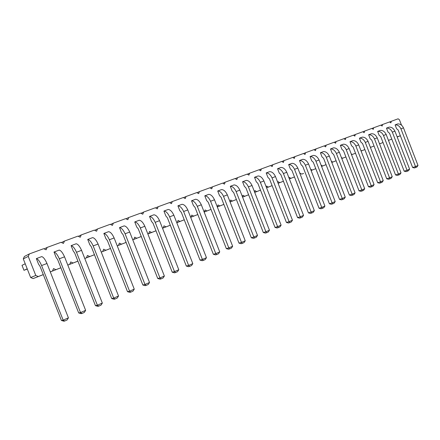 <?xml version="1.0" encoding="UTF-8"?>
<svg xmlns="http://www.w3.org/2000/svg" width="440" height="440" viewBox="0 0 440 440"><rect width="100%" height="100%" fill="white"/><g stroke="black" fill="none" stroke-linecap="round" stroke-linejoin="round"><path stroke-width="0.66" d="M389.631 122.001L391.27 121.314L390.885 122.859L389.543 121.946L382.569 124.498L382.173 126.066L380.809 125.147L373.681 127.754L373.269 129.344L371.882 128.414L364.601 131.087L364.172 132.699L362.758 131.758L355.311 134.492L354.866 136.12L353.425 135.179L345.812 137.968L345.356 139.623L343.888 138.677L336.094 141.531L335.621 143.209L334.125 142.252L326.156 145.173L325.666 146.872L324.137 145.91L315.981 148.902L315.475 150.629L313.918 149.655L305.564 152.719L305.041 154.468L303.452 153.494L294.899 156.624L294.355 158.4L292.738 157.421L283.976 160.628L283.415 162.431L281.76 161.441L272.789 164.731L272.201 166.556L270.518 165.561L261.316 168.933L260.711 170.791L258.99 169.785L249.557 173.245L248.93 175.126L247.17 174.119L237.501 177.661L236.847 179.575L235.048 178.558L225.126 182.193L224.455 184.14L222.613 183.117L212.432 186.846L211.734 188.821L209.853 187.792L199.403 191.62L198.677 193.633L196.757 192.594L186.021 196.526L185.268 198.566L183.299 197.522L172.277 201.564L171.49 203.638L169.482 202.587L158.147 206.74L157.339 208.852L155.276 207.79L143.627 212.058L142.786 214.209L140.674 213.142L128.695 217.531L127.82 219.72L125.653 218.647L113.328 223.163L112.42 225.39L110.204 224.306L97.515 228.96L96.569 231.226L94.297 230.137L81.23 234.927L80.251 237.237L77.918 236.137L64.46 241.071L63.437 243.424L61.044 242.325L47.174 247.407L46.107 249.805L43.654 248.694L29.348 253.935L28.243 256.382L35.778 275.462L38.28 276.546L43.291 274.599M29.348 253.935L24.376 256.487L23.287 258.885L30.657 277.53L33.11 278.586L43.302 274.626M388.459 140.388L391.787 139.117M379.555 143.869L383.014 142.527L379.555 143.869L383.009 142.516L379.858 143.732L379.357 143.402M374.044 146.009L370.777 147.285L374.044 146.014M361.807 150.766L364.875 149.578L361.631 150.821L360.795 150.282M352.644 154.336L355.498 153.225L352.644 154.33M341.781 158.538L345.911 156.954M336.094 160.765L331.798 162.443M323.901 165.512L326.057 164.676L323.895 165.512M313.868 169.411L315.777 168.674M321.569 166.419L326.051 164.665M303.611 173.399L301.697 174.119L300.091 173.162L299.959 173.607M311.097 170.495L315.772 168.663L312.279 170.005L310.629 169.296M293.117 177.485L294.47 176.957L293.111 177.48M301.697 174.119L303.617 173.399M283.426 181.247L278.113 183.321M289.377 178.937L294.47 176.946L290.862 178.338L289.223 177.364L289.02 178.024M271.353 185.939L266.563 187.809L268.378 187.077L266.668 186.093L266.321 187.187M260.079 190.322L254.722 192.412M248.606 194.794L242.572 197.137M230.104 201.988L236.401 199.529M217.305 206.965L223.872 204.402M204.166 212.075L211.019 209.402M190.663 217.322L197.819 214.539L193.683 216.117L191.736 215.1L190.988 217.168M176.792 222.717L184.256 219.813M163.191 227.975L163.994 225.836L166.04 226.87L162.525 228.25L170.324 225.231M147.862 233.965L156.002 230.802M133.804 239.404L132.764 239.811L133.804 239.404L134.673 237.182L136.818 238.233L132.77 239.822L141.268 236.528M118.476 245.361L117.233 245.85L118.476 245.361L119.378 243.106L121.578 244.156L117.238 245.867L126.115 242.424M102.701 251.499L101.239 252.071L102.701 251.499L103.637 249.194L105.892 250.256L101.244 252.087L110.517 248.485M86.455 257.812L84.766 258.478L86.455 257.812L87.428 255.47L89.743 256.537L84.772 258.495L94.463 254.733M69.718 264.319L67.788 265.078L69.718 264.319L70.73 261.932L73.106 263.005L67.799 265.095L77.918 261.162M50.452 271.821L60.874 267.79M380.903 125.208L382.569 124.498M50.281 271.876L52.465 271.029L53.521 268.593L55.957 269.671L60.863 267.762M73.106 263.005L77.908 261.135M89.743 256.537L94.451 254.705M105.892 250.256L110.506 248.463M121.578 244.156L126.104 242.396M136.818 238.233L141.257 236.506M148.704 233.607L147.851 233.943L148.704 233.607L149.54 231.429L151.635 232.469L155.991 230.775M166.04 226.87L170.313 225.209M177.276 222.497L176.781 222.695L177.276 222.497L178.052 220.396L180.048 221.419L184.25 219.791M204.331 211.981L205.051 209.946L206.96 210.958L211.013 209.385M217.327 206.927L218.02 204.924L219.885 205.931L223.867 204.386M230.043 201.834L230.654 200.035L232.48 201.036L236.39 199.513M242.451 196.829L242.968 195.267L244.75 196.262L248.6 194.766M254.535 191.945L254.969 190.625L256.713 191.615L260.497 190.141M268.378 187.077L272.102 185.631M277.811 182.545L278.086 181.676L279.757 182.649L283.421 181.231M321.052 165.088L322.608 165.99L326.051 164.654M331.788 162.426L332.706 162.063L331.315 161.2M332.706 162.063L336.089 160.749M342.568 158.23L341.368 157.476M351.543 154.743L352.204 154.484L351.192 153.835M352.204 154.484L351.549 154.759M370.414 147.406L370.843 147.235L370.183 146.801M370.843 147.235L370.42 147.422M388.674 140.3L388.339 140.074M397.309 136.945L400.367 135.757L397.122 136.824M401.528 125.202L399.41 119.719L398.096 118.811L391.27 121.314M248.402 186.874L252.027 185.493C250.382 182.1 248.441 180.4 246.186 180.4L242.566 181.748L244.343 186.302L245.916 187.891L263.318 232.535L265.898 231.77L248.402 186.874C246.758 183.464 244.811 181.759 242.566 181.748M254.524 177.293L256.278 181.786L257.851 183.348L275.022 227.436L277.635 226.655L260.37 182.32C258.742 178.959 256.79 177.281 254.524 177.293L258.055 175.978C260.326 175.962 262.279 177.628 263.901 180.978L281.1 225.143L277.635 226.655L278.311 227.618L279.928 226.914L281.1 225.143M283.426 173.553L286.786 172.271C285.186 169.01 283.234 167.404 280.918 167.453L277.558 168.707L279.268 173.096L280.841 174.603L297.572 217.619L300.245 216.799L283.426 173.553C281.82 170.274 279.868 168.663 277.558 168.707M272.041 177.881L275.484 176.572C273.873 173.267 271.92 171.628 269.627 171.661L266.184 172.948L267.916 177.386L269.489 178.921L286.44 222.47L289.08 221.667L272.041 177.881C270.424 174.565 268.471 172.92 266.184 172.948M320.402 152.74L322.025 156.926L323.598 158.334L339.51 199.353L342.27 198.479L326.282 157.245C324.731 154.138 322.773 152.631 320.402 152.74L323.455 151.602C325.831 151.492 327.789 152.988 329.334 156.085L345.263 197.175L342.27 198.479L342.749 199.441L344.146 198.831L345.263 197.175M315.948 161.178L319.072 159.989C317.515 156.849 315.557 155.331 313.192 155.424L310.068 156.59L311.713 160.826L313.291 162.256L329.395 203.759L332.139 202.895L315.948 161.178C314.386 158.026 312.428 156.497 310.068 156.59M294.531 169.323L297.809 168.08C296.225 164.857 294.267 163.284 291.935 163.35L288.657 164.571L290.345 168.905L291.918 170.39L308.435 212.889L311.135 212.053L294.531 169.323C292.941 166.095 290.983 164.511 288.657 164.571M305.366 165.204L308.567 163.982C306.999 160.804 305.041 159.258 302.693 159.34L299.492 160.534L301.158 164.819L302.731 166.276L319.044 208.269L321.761 207.422L305.366 165.204C303.793 162.014 301.834 160.457 299.492 160.534M330.49 148.979L332.096 153.114L333.668 154.506L349.388 195.052L352.165 194.167L336.375 153.406C334.834 150.337 332.877 148.857 330.49 148.979L333.476 147.868C335.863 147.741 337.821 149.21 339.356 152.273L355.091 192.891L352.165 194.167L352.616 195.129L353.98 194.53L355.091 192.891M368.638 134.761L370.167 138.721L371.729 140.025L386.722 178.794L389.56 177.865L374.5 138.908C373.016 135.977 371.058 134.596 368.638 134.761L371.36 133.749C373.786 133.573 375.738 134.948 377.223 137.869L392.233 176.704L389.56 177.865L389.906 178.822L391.155 178.277L392.233 176.704M359.42 138.199L360.965 142.197L362.533 143.523L377.702 182.721L380.529 181.803L365.288 142.412C363.792 139.442 361.834 138.039 359.42 138.199L362.202 137.159C364.623 137 366.581 138.397 368.071 141.35L383.257 180.615L380.529 181.803L380.897 182.76L382.173 182.204L383.257 180.615M355.867 145.992L358.716 144.909C357.209 141.916 355.25 140.498 352.841 140.646L349.993 141.713L351.56 145.756L353.127 147.097L368.473 186.742L371.289 185.834L355.867 145.992C354.36 142.989 352.402 141.565 349.993 141.713M346.231 149.661L349.145 148.549C347.627 145.524 345.67 144.078 343.272 144.215L340.357 145.305L341.941 149.391L343.508 150.761L359.04 190.85L361.84 189.954L346.231 149.661C344.713 146.619 342.749 145.167 340.357 145.305M400.945 128.849L403.491 127.875C402.05 125.054 400.103 123.745 397.656 123.948L395.104 124.9L396.583 128.728L398.139 129.976L412.627 167.514L415.498 166.562L400.945 128.849C399.493 126.016 397.546 124.696 395.104 124.9M392.32 132.126L394.928 131.137C393.47 128.282 391.523 126.951 389.081 127.144L386.469 128.117L387.965 131.989L389.527 133.254L404.179 171.193L407.039 170.247L392.32 132.126C390.858 129.261 388.911 127.925 386.469 128.117M377.652 131.406L379.165 135.317L380.727 136.598L395.543 174.95L398.398 174.014L383.504 135.482C382.036 132.583 380.083 131.225 377.652 131.406L380.314 130.411C382.75 130.229 384.703 131.577 386.172 134.464L401.011 172.876L398.398 174.014L398.717 174.966L399.938 174.433L401.011 172.876M71.115 245.647L73.227 251.015L74.718 253.028L95.447 305.646L97.378 305.228L76.505 252.263C74.674 248.193 72.875 245.988 71.115 245.647L76.147 243.771C77.93 244.101 79.734 246.29 81.559 250.338L102.328 303.067L97.378 305.228L98.725 306.141L101.035 305.135L102.328 303.067M87.725 239.454L89.809 244.745L91.306 246.719L111.716 298.562L113.718 298.106L93.181 245.922C91.361 241.918 89.546 239.762 87.725 239.454L92.615 237.633C94.451 237.93 96.272 240.07 98.087 244.052L118.525 296.005L113.718 298.106L115.005 299.024L117.243 298.045L118.525 296.005M109.362 239.762L114.125 237.952C112.332 234.031 110.49 231.935 108.597 231.677L103.851 233.442L105.903 238.656L107.415 240.587L127.507 291.682L129.586 291.187L109.362 239.762C107.564 235.823 105.727 233.717 103.851 233.442M119.515 227.607L121.534 232.744L123.057 234.636L142.84 285.005L144.991 284.471L125.081 233.783C123.294 229.906 121.44 227.843 119.515 227.607L124.13 225.891C126.066 226.116 127.925 228.162 129.707 232.023L149.523 282.497L144.991 284.471L146.146 285.406L148.258 284.488L149.523 282.497M163.922 211.057L165.853 215.985L167.398 217.767L186.323 266.068L188.645 265.447L169.609 216.843C167.871 213.136 165.979 211.206 163.922 211.057L168.163 209.479C170.225 209.622 172.128 211.536 173.861 215.232L192.808 263.626L188.645 265.447L189.629 266.393L191.571 265.546L192.808 263.626M155.183 222.332L159.555 220.671C157.806 216.926 155.92 214.968 153.89 214.797L149.534 216.42L151.492 221.414L153.032 223.234L172.232 272.206L174.499 271.607L155.183 222.332C153.428 218.57 151.547 216.596 149.534 216.42M140.344 227.975L144.843 226.264C143.077 222.464 141.202 220.462 139.222 220.264L134.739 221.936L136.725 227.002L138.259 228.855L157.746 278.514L159.957 277.948L140.344 227.975C138.578 224.158 136.708 222.139 134.739 221.936M230.307 186.318L232.106 190.933L233.673 192.549L251.312 237.765L253.858 237.017L236.121 191.543C234.46 188.089 232.524 186.346 230.307 186.318L234.02 184.932C236.242 184.96 238.183 186.692 239.839 190.13L257.505 235.428L253.858 237.017L254.612 237.98L256.311 237.237L257.505 235.428M217.723 191.01L219.544 195.679L221.111 197.329L238.992 243.128L241.5 242.407L223.52 196.339C221.843 192.836 219.912 191.059 217.723 191.01L221.529 189.585C223.729 189.635 225.665 191.4 227.332 194.887L245.24 240.774L241.5 242.407L242.297 243.364L244.041 242.605L245.24 240.774M204.804 195.822L206.652 200.552L208.219 202.235L226.347 248.639L228.811 247.935L210.579 201.262C208.89 197.709 206.965 195.894 204.804 195.822L208.714 194.365C210.887 194.431 212.812 196.235 214.495 199.771L232.656 246.263L228.811 247.935L229.653 248.892L231.446 248.111L232.656 246.263M177.92 205.843L179.823 210.7L181.374 212.448L200.024 260.101L202.4 259.446L183.639 211.508C181.918 207.856 180.01 205.964 177.92 205.843L182.045 204.303C184.146 204.419 186.06 206.299 187.776 209.935L206.454 257.68L202.4 259.446L203.335 260.403L205.227 259.578L206.454 257.68M191.543 200.767L193.419 205.563L194.975 207.273L213.362 254.293L215.782 253.616L197.291 206.316C195.586 202.714 193.672 200.86 191.543 200.767L195.558 199.265C197.698 199.359 199.612 201.196 201.316 204.787L219.731 251.895L215.782 253.616L216.673 254.568L218.51 253.765L219.731 251.895M41.596 265.54L46.976 263.494C45.111 259.314 43.351 257.015 41.701 256.608L36.35 258.599L38.538 264.132L39.99 266.244L61.408 320.469L63.157 320.144L41.596 265.54C39.732 261.338 37.983 259.023 36.35 258.599M53.999 252.027L56.144 257.471L57.618 259.534L78.689 312.945L80.531 312.57L59.323 258.797C57.47 254.667 55.693 252.406 53.999 252.027L59.186 250.091C60.902 250.459 62.684 252.703 64.532 256.817L85.635 310.343L80.531 312.57L81.956 313.478L84.332 312.439L85.635 310.343M33.11 278.586L38.28 276.546M50.287 271.887L52.465 271.029M30.657 277.53L35.778 275.462M23.287 258.885L28.243 256.382M50.474 271.832L55.957 269.671M44.148 248.919L47.174 247.407M61.496 242.534L64.46 241.071M78.331 236.335L81.23 234.927M94.672 230.318L97.515 228.96M110.55 224.477L113.328 223.163M147.857 233.954L151.635 232.469M125.972 218.801L128.695 217.531M140.971 213.29L143.627 212.058M176.787 222.701L180.048 221.419M155.551 207.933L158.147 206.74M190.657 217.311L193.683 216.117M169.736 202.719L172.277 201.564M204.16 212.058L206.96 210.958M183.541 197.648L186.021 196.526M217.299 206.948L219.885 205.931M196.977 192.709L199.403 191.62M230.098 201.971L232.48 201.036M210.062 187.907L212.432 186.846M242.566 197.12L244.75 196.262M222.811 183.222L225.126 182.193M254.711 192.396L256.713 191.615M235.235 178.662L237.501 177.661M260.084 190.328L260.507 190.163M247.341 174.218L249.557 173.245M271.359 185.944L272.107 185.653M278.102 183.299L279.757 182.649M259.149 169.879L261.316 168.933M289.372 178.921L290.862 178.338M270.672 165.655L272.789 164.731M281.908 161.53L283.976 160.628M311.086 170.472L312.279 170.005M292.875 157.504L294.899 156.624M313.874 169.411L315.777 168.669M321.563 166.403L322.608 165.99M303.584 153.571L305.564 152.719M314.045 149.738L315.981 148.902M324.258 145.987L326.156 145.173M341.786 158.554L345.906 156.943M334.241 142.323L336.094 141.531M361.086 151.03L361.631 150.821M343.992 138.743L345.812 137.968M361.091 151.047L361.812 150.772M353.529 135.245L355.311 134.492M379.533 143.858L379.858 143.732M362.857 131.824L364.601 131.087M371.976 128.48L373.681 127.754M388.465 140.404L391.787 139.106M25.223 263.786L22 265.32L23.975 270.309L27.22 268.846M23.975 270.309L27.302 269.049M263.318 232.535L265.408 233.09L266.613 232.733L265.898 231.77L269.451 230.219L252.027 185.493M260.37 182.32L263.901 180.978M297.572 217.619L299.602 218.141L300.845 217.762L300.245 216.799L303.54 215.364L286.786 172.271M286.44 222.47L288.486 223.003L289.718 222.629L289.08 221.667L292.457 220.193L275.484 176.572M326.282 157.245L329.334 156.085M329.395 203.759L331.364 204.259L332.645 203.858L332.139 202.895L335.203 201.559L319.072 159.989M308.435 212.889L310.442 213.406L311.702 213.015L311.135 212.053L314.347 210.65L297.809 168.08M319.044 208.269L321.03 208.774L322.3 208.384L321.761 207.422L324.902 206.052L308.567 163.982M336.375 153.406L339.356 152.273M374.5 138.908L377.223 137.869M365.288 142.412L368.071 141.35M368.473 186.742L370.37 187.209L371.685 186.791L371.289 185.834L374.083 184.613L358.716 144.909M359.04 190.85L360.954 191.329L362.257 190.911L361.84 189.954L364.694 188.705L349.145 148.549M412.627 167.514L414.436 167.948L415.778 167.508L415.498 166.562L418 165.473L403.491 127.875M404.179 171.193L406.005 171.639L407.341 171.198L407.039 170.247L409.596 169.136L394.928 131.137M383.504 135.482L386.172 134.464M76.505 252.263L81.559 250.338M93.181 245.922L98.087 244.052M127.507 291.682L129.828 292.347L130.801 292.116L129.586 291.187L134.255 289.152L114.125 237.952M125.081 233.783L129.707 232.023M169.609 216.843L173.861 215.232M172.232 272.206L174.482 272.828L175.544 272.553L174.499 271.607L178.783 269.742L159.555 220.671M157.746 278.514L160.017 279.153L161.051 278.889L159.957 277.948L164.362 276.029L144.843 226.264M236.121 191.543L239.839 190.13M223.52 196.339L227.332 194.887M210.579 201.262L214.495 199.771M183.639 211.508L187.776 209.935M197.291 206.316L201.316 204.787M61.408 320.469L63.833 321.189L64.658 321.041L63.157 320.144L68.425 317.845L46.976 263.494M59.323 258.797L64.532 256.817M266.613 232.733L268.268 232.007L269.451 230.219M278.311 227.618L277.09 227.981L275.022 227.436M300.845 217.762L302.385 217.091L303.54 215.364M289.718 222.629L291.297 221.941L292.457 220.193M342.749 199.441L341.457 199.848L339.51 199.353M332.645 203.858L334.076 203.236L335.203 201.559M311.702 213.015L313.203 212.361L314.347 210.65M322.3 208.384L323.763 207.74L324.902 206.052M352.616 195.129L351.318 195.536L349.388 195.052M389.906 178.822L388.581 179.251L386.722 178.794M380.897 182.76L379.577 183.189L377.702 182.721M371.685 186.791L372.988 186.219L374.083 184.613M362.257 190.911L363.594 190.328L364.694 188.705M415.778 167.508L416.944 166.996L418 165.473M407.341 171.198L408.535 170.676L409.596 169.136M398.717 174.966L397.386 175.401L395.543 174.95M98.725 306.141L97.823 306.334L95.447 305.646M115.005 299.024L114.064 299.239L111.716 298.562M130.801 292.116L132.979 291.165L134.255 289.152M146.146 285.406L145.139 285.654L142.84 285.005M189.629 266.393L188.546 266.684L186.323 266.068M175.544 272.553L177.54 271.684L178.783 269.742M161.051 278.889L163.108 277.992L164.362 276.029M254.612 237.98L253.424 238.326L251.312 237.765M242.297 243.364L241.126 243.7L238.992 243.128M229.653 248.892L228.503 249.216L226.347 248.639M203.335 260.403L202.224 260.706L200.024 260.101M216.673 254.568L215.54 254.881L213.362 254.293M64.658 321.041L67.111 319.968L68.425 317.845M81.956 313.478L81.087 313.649L78.689 312.945"/></g></svg>
